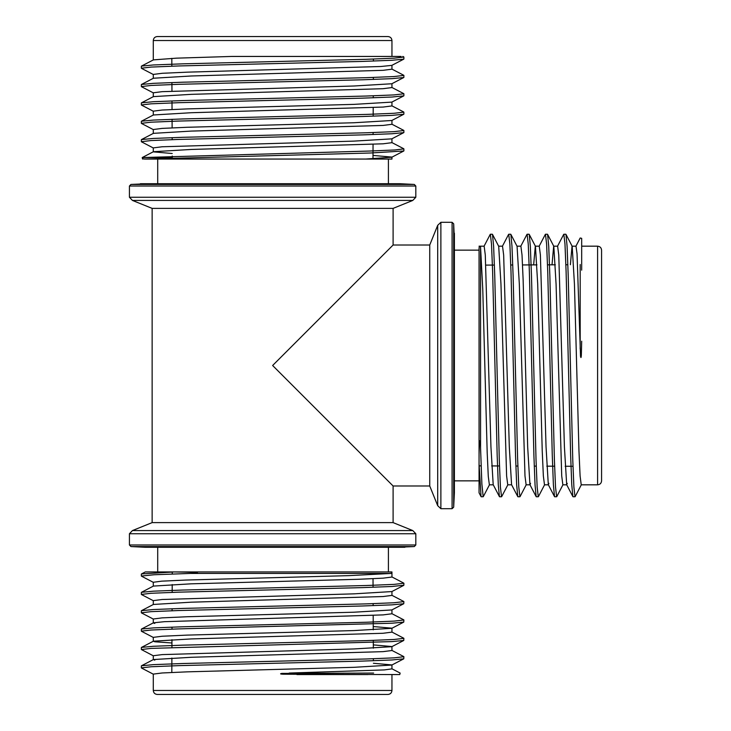 <?xml version="1.0" encoding="UTF-8"?>
<svg xmlns="http://www.w3.org/2000/svg" width="731" height="731" viewBox="0 0 731 731"><rect width="100%" height="100%" fill="white"/><g stroke="black" fill="none" stroke-linecap="round" stroke-linejoin="round"><path stroke-width="1.1" d="M157.275 36.55L387.969 36.55C390.391 36.788 391.715 38.113 391.953 40.525L153.291 40.525C153.528 38.113 154.853 36.788 157.275 36.55M387.969 694.45L157.275 694.45C154.853 694.212 153.528 692.887 153.291 690.475L391.953 690.475C391.715 692.887 390.391 694.212 387.969 694.45M480.559 447.911C480.486 446.285 480.413 438.006 479.49 441.615L479.061 454.353L479.061 248.33C479.161 246.374 479.655 245.963 480.559 247.096L480.559 447.911L481.875 483.949L483.173 496.742L481.181 496.76M492.475 234.386L493.617 246.173L494.75 275.697L499.282 459.333L500.406 487.047L501.539 496.733M510.85 234.368L511.983 246.192L513.116 275.815L517.639 459.315L518.782 487.047L519.915 496.76L517.923 496.76M529.217 234.368L530.34 246.219L531.492 275.77L536.015 459.342L537.148 487.056L538.272 496.724M547.583 234.377L548.725 246.183L549.858 275.751L554.381 459.306L555.514 487.038L556.647 496.751L554.655 496.76M565.958 234.359L567.082 246.146L568.215 275.788L572.748 459.324L573.89 487.065L575.014 496.751L573.031 496.76M479.061 454.353L479.061 492.795M572.912 496.632L571.761 484.781L570.637 455.367L566.105 271.731L564.981 244.053L563.839 234.249L565.831 234.24M554.527 496.632L553.394 484.836L552.27 455.376L547.738 271.685L546.605 244.026L545.472 234.24L547.455 234.24M536.17 496.651L535.037 484.827L533.904 455.45L529.363 271.74L528.239 244.008L527.106 234.276M517.804 496.641L516.662 484.863L515.529 455.459L510.996 271.768L509.872 244.063L508.73 234.249L510.722 234.24M499.428 496.651L498.295 484.918L497.171 455.404L492.639 271.804L491.497 243.953L490.364 234.24L492.347 234.24M479.052 492.795L481.053 496.641L479.061 463.783L479.061 250.148L454.399 250.148L454.399 492.785L453.677 507.186L452.087 508.694L452.087 222.306L453.677 223.814L453.677 507.186M601.576 250.148L601.576 480.852C601.339 483.264 600.014 484.589 597.592 484.827L597.592 246.173C600.014 246.411 601.339 247.736 601.576 250.148M485.823 265.106L494.403 265.07M510.777 264.997L512.76 264.988M522.546 264.942L536.965 264.878M547.51 264.832L555.332 264.796M565.876 264.75L567.859 264.741M373.02 578.696L373.057 587.285M373.13 603.651L373.139 605.643M373.185 615.429L373.249 629.839M373.294 640.393L373.331 648.205M373.377 658.75L373.386 660.742M172.251 158.015L172.242 156.023M172.169 139.639L172.16 137.647M172.123 127.861L172.077 119.29M172.041 109.504L171.995 100.924M171.959 91.137L171.913 82.557M171.84 66.183L171.812 58.361M370.964 547.099L145.341 547.281L130.94 546.56L129.424 544.97L415.82 544.97L414.303 546.56L130.94 546.56M372.874 547.09L397.984 547.035M403.558 547.026L414.303 546.56M157.713 571.944L157.713 547.281L145.341 547.281M357.614 547.217L362.064 547.099M372.874 547.163L280.54 547.281M141.385 576.046L154.168 574.749L190.215 573.442C191.833 573.36 200.12 573.296 196.511 572.373L174.344 571.944L388.417 571.944L388.417 547.281L404.883 547.281M174.28 183.901L399.903 183.719L414.303 184.44L415.82 186.03L129.424 186.03L130.94 184.44L414.303 184.44M172.37 183.91L147.26 183.965M141.695 183.974L130.94 184.44M264.704 183.719L172.37 183.837M187.629 183.783L183.179 183.901M388.417 159.056L388.417 183.719L140.37 183.719M429.737 245.013L429.737 485.987L393.104 485.987L272.626 365.5L393.104 245.013L429.737 245.013L437.695 225.322L437.695 505.678L440.875 508.694L452.087 508.694M393.104 245.013L393.104 208.381L152.139 208.381L152.139 522.619L393.104 522.619L412.796 530.569L132.448 530.569L129.424 533.749L129.424 544.97M152.139 208.381L132.448 200.431L412.796 200.431L415.82 197.251L415.82 186.03M454.216 274.527L454.399 492.785M454.207 265.243L454.152 240.143M454.152 234.55L453.677 223.814M454.216 267.162L454.216 274.363M454.399 357.587L454.28 265.243M454.399 233.244L454.399 250.148M454.344 280.512L454.216 276.053M479.061 248.33L479.061 250.148M172.251 157.558L143.34 157.558C141.586 158.481 142.17 158.974 145.103 159.056L391.953 159.056L391.953 157.156M145.103 159.056L370.343 153.007L403.768 150.997L391.825 157.22L365.664 159.056M183.773 571.944L391.953 571.944L391.953 577.033L383.163 578.157L357.925 579.299L191.12 583.822L153.419 586.079L141.476 592.302M145.341 571.944L174.344 571.944L141.503 573.936L145.332 571.925M157.713 547.281L388.417 547.281M581.684 270.15L581.684 238.397M581.684 341.213L581.337 355.175C581.163 357.916 580.898 358.272 580.533 356.253L577.042 253.748L576.001 246.183L572.108 246.173M570.39 264.732L572.044 246.173M565.958 234.349L572.181 246.301L574.438 284.057L578.961 450.844L580.094 475.982L581.227 484.799M480.559 247.096L482.771 289.348L487.184 452.452L488.281 476.411L489.377 484.799M499.428 496.641L493.197 484.69L490.94 446.888L485.283 254.955L484.15 246.183L479.061 246.173M498.697 246.32L500.963 284.076L506.61 475.936L507.753 484.817L511.636 484.827M511.572 484.662L509.306 446.897L503.659 255.028L502.517 246.173L498.633 246.173M510.85 234.349L517.073 246.301L519.33 284.067L524.986 475.972L526.119 484.817L530.002 484.827M530.532 483.337L530.076 484.808M536.161 496.651L529.929 484.69L527.672 446.869L523.149 280.183L522.025 255.028L520.892 246.192M533.648 264.896L535.302 246.183M529.217 234.349L535.439 246.301L537.705 284.067L542.228 450.835L543.352 475.954L544.485 484.799M548.908 483.346L548.305 484.69L546.048 446.888L540.392 255.009L539.259 246.173L535.375 246.173M552.015 264.814L553.678 246.192M547.583 234.349L553.815 246.31L556.072 284.094L561.719 475.945L562.861 484.827L566.817 484.827M567.274 483.346L566.68 484.662L564.414 446.879L558.767 255.028L557.625 246.183L553.742 246.173M580.186 348.943L580.186 264.503M141.357 665.904L141.357 667.896L151.07 666.763L178.803 665.63L362.348 661.098L391.962 659.965L403.768 658.832L403.887 656.721L394.082 657.854L366.395 658.978L182.768 663.51L153.336 664.643L141.494 665.786M153.437 655.881L141.375 649.53L151.098 648.388L391.935 641.599L403.74 640.466L403.887 638.346L394.1 639.479L366.432 640.621L182.759 645.153L153.282 646.277L141.494 647.41L153.419 641.188L191.184 638.931L383.108 633.265L391.944 632.132L391.953 628.249M141.403 631.145L151.07 630.021L178.775 628.898L391.898 623.223L403.759 622.099L403.887 619.979M141.357 610.796L141.357 612.788L151.089 611.655L178.803 610.522L362.32 605.99L391.944 604.857L403.759 603.733L403.887 601.613L394.064 602.755L366.35 603.879L182.668 608.411L153.254 609.535L141.485 610.687M141.385 594.422L151.089 593.28L178.793 592.156L362.412 587.623L391.935 586.49L403.868 585.229L403.887 583.237L394.164 584.371L366.322 585.513L182.741 590.045L153.199 591.178L141.467 592.311M403.841 619.979L394.119 621.112L366.395 622.245L182.677 626.778L153.3 627.911L141.476 629.044L153.419 622.821L164.347 621.688L383.09 614.899L391.935 613.775L391.953 609.882M391.953 690.475L391.953 674.558L282.952 674.21C280.211 674.046 279.854 673.781 281.874 673.406L373.614 673.059M289.174 673.059L384.378 669.916L391.935 668.874L391.953 664.991M154.78 660.157L153.464 659.554L191.22 657.288L383.09 651.641L391.935 650.508L391.953 646.624M171.94 642.978L154.771 641.781L153.428 641.178M154.789 623.415L153.309 622.949M153.455 604.455L191.147 602.189L383.081 596.533L391.944 595.399L391.953 591.516M373.395 663.264L391.953 664.927M403.768 658.832L391.816 665.055L354.06 667.312L187.273 671.844L162.145 672.977L153.318 674.101M389.787 571.944C391.752 572.035 392.163 572.537 391.021 573.442L348.778 575.644L185.674 580.058L161.715 581.154L153.327 582.26M391.798 591.571L354.042 593.846L162.181 599.493L153.3 600.635L153.291 604.51M391.816 609.946L354.051 612.203L187.264 616.736L162.154 617.869L153.309 619.002M373.23 626.531L391.935 628.185M391.816 628.313L354.051 630.579L187.291 635.102L162.172 636.235L153.318 637.359M373.313 644.888L391.935 646.551M403.768 640.466L391.816 646.688L354.032 648.945L162.172 654.601L153.291 655.734L153.291 659.691M391.021 573.442L190.215 573.442M391.953 674.558L399.729 674.558M367.976 674.558L296.914 674.558M142.591 159.056L142.225 157.558L369.429 151.043L394.95 149.965L403.85 148.886M141.494 139.575L153.309 138.442L182.805 137.309L366.395 132.777L394.091 131.653L403.877 130.511L403.887 132.503M141.476 121.209L153.327 120.076L182.777 118.943L366.45 114.411L394.128 113.278L403.859 112.145L403.887 114.127M141.494 102.843L153.327 101.7L182.768 100.567L366.423 96.035L394.11 94.911L403.85 93.778M141.494 84.467L153.291 83.334L182.814 82.201L366.414 77.678L394.11 76.545L403.887 75.403L403.887 77.395M141.476 66.101L153.327 64.968L182.768 63.835L366.432 59.302L394.137 58.169L403.841 57.045M403.759 59.147L391.917 60.28L362.448 61.422L178.793 65.954L151.089 67.078L141.403 68.211M403.75 77.513L391.971 78.656L362.439 79.789L178.839 84.312L151.125 85.445L141.366 86.587L141.357 84.586M153.318 111.158L162.145 110.034L187.31 108.901L354.069 104.369L391.825 102.112L403.768 95.889L391.98 97.022L362.439 98.155L178.821 102.687L151.089 103.82L141.375 104.953L141.357 102.961M403.75 114.255L391.971 115.388L362.503 116.521L178.83 121.054L151.098 122.187L141.403 123.32M153.291 151.856L153.291 147.9L162.163 146.767L354.069 141.11L391.807 138.853L403.768 132.631L392.026 133.755L362.494 134.888L178.912 139.42L151.143 140.553L141.357 141.686L141.357 139.694M153.291 60.006L153.291 40.525M153.428 59.878L176.509 58.16L231.782 56.442L401.109 56.442M403.768 59.156L391.816 65.379L380.888 66.503L187.31 72.159L162.181 73.292L153.309 74.425M153.291 78.372L153.291 74.425M141.467 84.467L153.428 78.235L191.211 75.987L383.09 70.322L391.944 69.189L391.953 65.315M403.768 77.523L391.816 83.754L354.06 86.002L162.172 91.658L153.291 92.791L153.291 96.757M153.455 96.62L191.239 94.345L383.071 88.698L391.935 87.565L391.953 83.681M153.291 115.114L153.291 111.158M141.467 121.209L153.428 114.977L191.239 112.72L383.099 107.064L391.935 105.931L391.953 102.048M403.768 114.255L391.807 120.496L354.069 122.744L187.291 127.267L162.181 128.391L153.309 129.533M153.291 133.481L153.291 129.533M153.455 133.344L191.23 131.087L383.081 125.43L391.953 124.297L391.953 120.414M142.216 157.558L153.437 151.71L191.239 149.453L383.081 143.806L391.935 142.673L391.953 138.789M373.002 155.42L391.944 157.083M172.233 153.519L153.318 151.856M437.695 225.322L440.875 222.306L440.875 508.694M132.448 200.431L129.424 197.251L415.82 197.251M412.796 530.569L415.82 533.749L129.424 533.749M499.547 496.76L501.539 496.76M536.289 496.76L538.272 496.76M527.106 234.24L529.089 234.24M479.134 465.866L481.126 465.875M491.671 465.921L499.492 465.958M515.876 466.031L517.868 466.04M534.251 466.113L536.243 466.122M546.788 466.168L554.61 466.204M565.154 466.25L572.985 466.287M172.26 572.007L172.251 574.009M172.205 584.553L172.169 592.375M172.096 608.749L172.087 610.741M172.013 627.125L172.004 629.117M171.959 639.671L171.922 647.483M171.876 658.037L171.812 672.456M372.984 158.755L373.048 144.336M373.093 134.541L373.102 132.558M373.175 116.174L373.212 107.585M373.258 97.799L373.267 95.816M373.34 79.432L373.349 77.449M373.422 61.057L373.431 59.065M393.104 485.987L393.104 522.619M152.139 522.619L132.448 530.569M393.104 208.381L412.796 200.431M429.737 485.987L437.695 505.678M440.875 222.306L452.087 222.306M129.424 197.251L129.424 186.03M415.82 533.749L415.82 544.97M479.061 480.852L454.399 480.852M157.713 159.056L157.713 183.719M597.592 246.173L581.684 246.173M597.592 484.827L581.227 484.827M493.27 484.827L489.377 484.827M520.892 246.173L517.009 246.173M548.442 484.827L544.485 484.827M572.903 496.651L566.671 484.699M563.72 234.349L557.488 246.301M554.527 496.651L548.305 484.699M545.344 234.349L539.122 246.31M526.978 234.349L520.746 246.301M517.795 496.641L511.572 484.708M508.612 234.359L502.38 246.301M490.236 234.359L484.013 246.301M580.176 238.014L575.864 246.301M483.292 496.651L489.523 484.699M492.475 234.349L498.706 246.301M501.667 496.651L507.899 484.69M520.033 496.651L526.256 484.699M538.4 496.651L544.632 484.699M556.766 496.651L562.998 484.69M575.142 496.651L581.364 484.708M141.357 574.063L141.357 576.046M141.357 592.421L141.357 594.422M141.357 629.163L141.357 631.145M141.357 647.529L141.357 649.53M403.768 583.119L391.825 576.896M403.768 601.485L391.825 595.262M141.476 610.668L153.419 604.446M403.768 619.851L391.825 613.638M403.768 638.227L391.825 632.004M403.768 656.593L391.825 650.371M141.476 665.777L153.419 659.554M400.104 673.05L391.825 668.737M153.291 690.475L153.291 674.101M153.291 586.143L153.291 582.26M153.291 622.885L153.291 619.002M153.291 641.315L153.291 637.359M141.476 668.015L153.419 674.238M141.476 631.282L153.428 637.505M403.768 622.09L391.825 628.322M141.476 612.907L153.419 619.13M403.768 603.724L391.816 609.956M141.476 594.541L153.437 600.772M403.768 585.357L391.816 591.589M141.476 576.174L153.419 582.397M403.887 150.878L403.887 148.886M403.887 95.77L403.887 93.778M403.887 59.028L403.887 57.045M141.357 123.32L141.357 121.328M141.357 68.211L141.357 66.219M391.953 56.442L391.953 40.525M402.845 56.433L403.777 56.917M403.777 148.758L391.807 142.527M141.467 139.575L153.437 133.334M403.777 130.392L391.807 124.16M403.777 112.026L391.807 105.785M141.467 102.843L153.446 96.602M403.777 93.65L391.807 87.418M403.777 75.284L391.816 69.052M141.467 66.101L153.428 59.869M141.476 68.339L153.437 74.571M141.476 86.706L153.428 92.928M141.476 105.072L153.446 111.313M141.476 123.448L153.437 129.67M141.476 141.814L153.428 148.037M581.684 238.352L580.186 237.995M399.766 674.558L400.131 673.059"/></g></svg>
